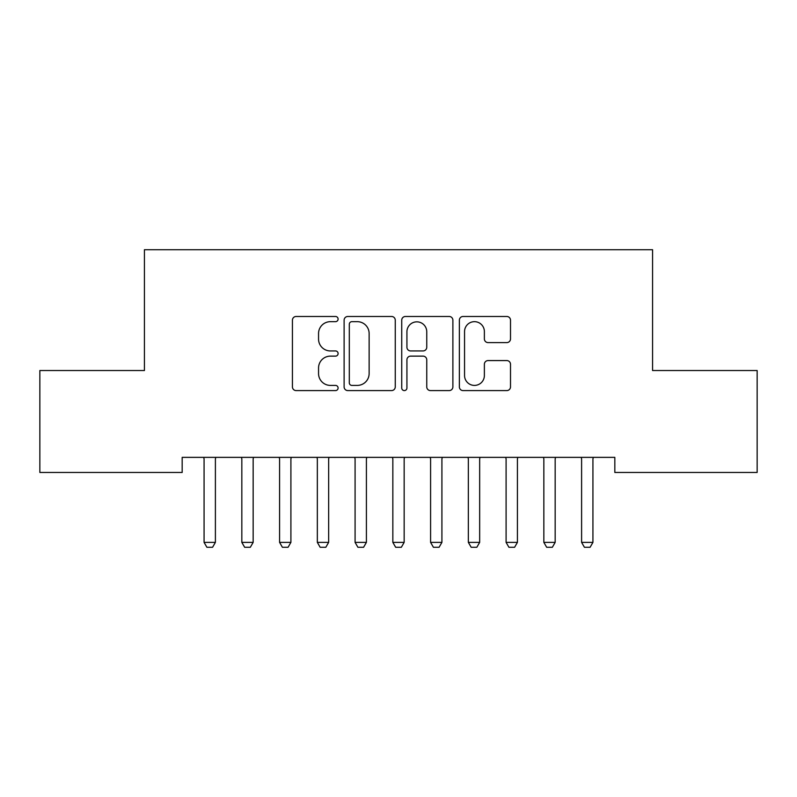 <?xml version="1.0" encoding="UTF-8"?>
<svg xmlns="http://www.w3.org/2000/svg" width="797" height="797" viewBox="0 0 797 797"><rect width="100%" height="100%" fill="white"/><g stroke="black" fill="none" stroke-linecap="round" stroke-linejoin="round"><path stroke-width="1.2" d="M338.097 319.069A2.59 2.59 0 0 0 335.507 316.479L296.135 316.479A3.706 3.706 0 0 0 292.429 320.185L292.429 386.884A3.706 3.706 0 0 0 296.135 390.59L335.507 390.59A2.59 2.59 0 0 0 338.097 388A2.59 2.59 0 0 0 335.507 385.409L330.406 385.409A11.855 11.855 0 0 1 318.551 373.544L318.551 367.985A11.855 11.855 0 0 1 330.406 356.129L335.507 356.129A2.59 2.59 0 0 0 338.097 353.539A2.59 2.59 0 0 0 335.507 350.939L330.406 350.939A11.855 11.855 0 0 1 318.551 339.084L318.551 333.525A11.855 11.855 0 0 1 330.406 321.669L335.507 321.669A2.59 2.59 0 0 0 338.097 319.069M506.802 342.6A3.706 3.706 0 0 0 510.508 338.894L510.508 320.185A3.706 3.706 0 0 0 506.802 316.479L463.067 316.479A3.706 3.706 0 0 0 459.361 320.185L459.361 386.884A3.706 3.706 0 0 0 463.067 390.59L506.802 390.59A3.706 3.706 0 0 0 510.508 386.884L510.508 364.279A3.706 3.706 0 0 0 506.802 360.573L488.083 360.573A3.706 3.706 0 0 0 484.377 364.279L484.377 375.497A9.913 9.913 0 0 1 474.464 385.409A9.913 9.913 0 0 1 464.551 375.497L464.551 331.582A9.913 9.913 0 0 1 474.464 321.669A9.913 9.913 0 0 1 484.377 331.582L484.377 338.894A3.706 3.706 0 0 0 488.083 342.6L506.802 342.6M614.826 457.358L182.174 457.358L182.174 472.462L39.85 472.462L39.85 370.525L144.426 370.525L144.426 249.72L652.574 249.72L652.574 370.525L757.15 370.525L757.15 472.462L614.826 472.462L614.826 457.358M395.262 320.185A3.706 3.706 0 0 0 391.556 316.479L347.821 316.479A3.706 3.706 0 0 0 344.115 320.185L344.115 386.884A3.706 3.706 0 0 0 347.821 390.59L391.556 390.59A3.706 3.706 0 0 0 395.262 386.884L395.262 320.185M405.444 316.479L449.179 316.479A3.706 3.706 0 0 1 452.885 320.185L452.885 386.884A3.706 3.706 0 0 1 449.179 390.59L430.46 390.59A3.706 3.706 0 0 1 426.754 386.884L426.754 359.836A3.706 3.706 0 0 0 423.048 356.129L410.634 356.129A3.706 3.706 0 0 0 406.928 359.836L406.928 388A2.59 2.59 0 0 1 404.338 390.59A2.59 2.59 0 0 1 401.738 388L401.738 320.185A3.706 3.706 0 0 1 405.444 316.479M351.905 321.669A2.59 2.59 0 0 0 349.305 324.259L349.305 382.809A2.59 2.59 0 0 0 351.905 385.409L357.275 385.409A11.855 11.855 0 0 0 369.131 373.544L369.131 333.525A11.855 11.855 0 0 0 357.275 321.669L351.905 321.669M426.754 331.761A9.913 9.913 0 0 0 416.841 321.849A9.913 9.913 0 0 0 406.928 331.761L406.928 347.233A3.706 3.706 0 0 0 410.634 350.939L423.048 350.939A3.706 3.706 0 0 0 426.754 347.233L426.754 331.761M203.893 458.175A3.776 3.776 -179.3 0 1 204.072 459.321A3.776 3.776 179.7 0 0 203.893 458.175L203.633 457.358M215.838 457.358L215.579 458.175A3.776 3.776 179.7 0 0 215.399 459.321L215.399 542.378L212.57 547.28L206.901 547.28L204.072 542.378L204.072 459.321M204.072 542.378L215.399 542.378M241.65 458.175A3.776 3.776 -179.3 0 1 241.83 459.321A3.776 3.776 179.7 0 0 241.65 458.175L241.391 457.358M279.398 458.175A3.776 3.776 -179.3 0 1 279.578 459.321A3.776 3.776 179.7 0 0 279.398 458.175L279.139 457.358M253.585 457.358L253.326 458.175A3.776 3.776 179.7 0 0 253.157 459.321L253.157 542.378L250.318 547.28L244.659 547.28L241.83 542.378L241.83 459.321M241.83 542.378L253.157 542.378M291.343 457.358L291.084 458.175A3.776 3.776 179.7 0 0 290.905 459.321L290.905 542.378L288.076 547.28L282.407 547.28L279.578 542.378L279.578 459.321M279.578 542.378L290.905 542.378M317.156 458.175A3.776 3.776 -179.3 0 1 317.336 459.321A3.776 3.776 179.7 0 0 317.156 458.175L316.897 457.358M354.904 458.175A3.776 3.776 -179.3 0 1 355.083 459.321A3.776 3.776 179.7 0 0 354.904 458.175L354.645 457.358M329.091 457.358L328.832 458.175A3.776 3.776 179.7 0 0 328.653 459.321L328.653 542.378L325.824 547.28L320.165 547.28L317.336 542.378L317.336 459.321M317.336 542.378L328.653 542.378M366.849 457.358L366.59 458.175A3.776 3.776 179.7 0 0 366.411 459.321L366.411 542.378L363.581 547.28L357.913 547.28L355.083 542.378L355.083 459.321M355.083 542.378L366.411 542.378M392.662 458.175A3.776 3.776 -179.3 0 1 392.841 459.321A3.776 3.776 179.7 0 0 392.662 458.175L392.403 457.358M404.597 457.358L404.338 458.175A3.776 3.776 179.7 0 0 404.159 459.321L404.159 542.378L401.329 547.28L395.671 547.28L392.841 542.378L392.841 459.321M392.841 542.378L404.159 542.378M430.41 458.175A3.776 3.776 -179.3 0 1 430.589 459.321A3.776 3.776 179.7 0 0 430.41 458.175L430.151 457.358M442.355 457.358L442.096 458.175A3.776 3.776 179.7 0 0 441.917 459.321L441.917 542.378L439.087 547.28L433.419 547.28L430.589 542.378L430.589 459.321M430.589 542.378L441.917 542.378M468.168 458.175A3.776 3.776 -179.3 0 1 468.347 459.321A3.776 3.776 179.7 0 0 468.168 458.175L467.909 457.358M480.103 457.358L479.844 458.175A3.776 3.776 179.7 0 0 479.664 459.321L479.664 542.378L476.835 547.28L471.176 547.28L468.347 542.378L468.347 459.321M468.347 542.378L479.664 542.378M505.916 458.175A3.776 3.776 -179.3 0 1 506.095 459.321A3.776 3.776 179.7 0 0 505.916 458.175L505.657 457.358M517.861 457.358L517.602 458.175A3.776 3.776 179.7 0 0 517.422 459.321L517.422 542.378L514.593 547.28L508.924 547.28L506.095 542.378L506.095 459.321M506.095 542.378L517.422 542.378M543.674 458.175A3.776 3.776 -179.3 0 1 543.843 459.321A3.776 3.776 179.7 0 0 543.674 458.175L543.415 457.358M555.609 457.358L555.35 458.175A3.776 3.776 179.7 0 0 555.17 459.321L555.17 542.378L552.341 547.28L546.682 547.28L543.843 542.378L543.843 459.321M543.843 542.378L555.17 542.378M581.421 458.175A3.776 3.776 -179.3 0 1 581.601 459.321A3.776 3.776 179.7 0 0 581.421 458.175L581.162 457.358M593.366 457.358L593.107 458.175A3.776 3.776 179.7 0 0 592.928 459.321L592.928 542.378L590.099 547.28L584.43 547.28L581.601 542.378L581.601 459.321M581.601 542.378L592.928 542.378"/></g></svg>
